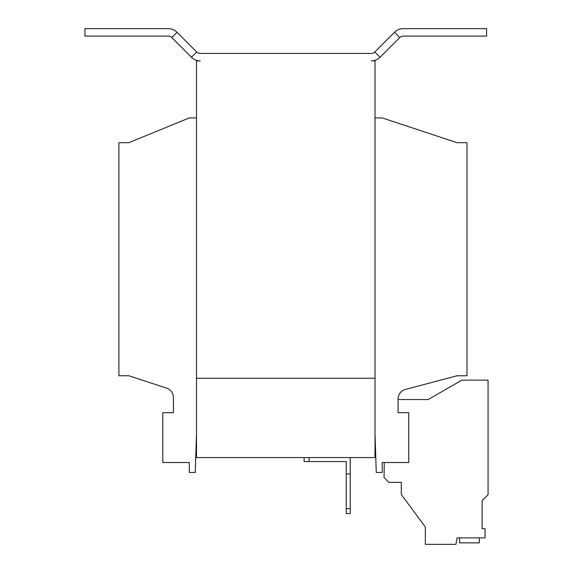 <?xml version="1.0" encoding="UTF-8"?>
<svg xmlns="http://www.w3.org/2000/svg" width="573" height="573" viewBox="0 0 573 573"><rect width="100%" height="100%" fill="white"/><g stroke="black" fill="none" stroke-linecap="round" stroke-linejoin="round"><path stroke-width="0.86" d="M384.282 462.533L384.025 477.495L388.895 482.366L401.293 482.366L401.293 494.492L425.345 526.995L425.345 544.35L455.943 544.35L457.075 537.904L485.073 537.904L485.073 528.707L482.122 528.707L482.122 500.644L488.067 494.692L488.067 380.15L461.788 380.15L428.174 399.56L398.07 399.56M375.014 433.711L376.253 472.453L382.205 472.453L382.205 462.533L408.728 462.533L408.728 412.696L398.07 412.696L398.07 399.016A9.92 9.92 0 0 1 405.448 389.432L457.075 375.759L466.995 375.759L466.995 142.698L457.075 142.698L382.205 117.909L375.014 117.909M196.503 117.909L189.312 117.909L128.818 142.698L118.898 142.698L118.898 375.759L128.818 375.759L166.614 388.15A9.92 9.92 0 0 1 173.44 397.576L173.44 412.696L162.782 412.696L162.782 462.533L189.312 462.533L189.312 472.453L195.264 472.453L196.503 433.711M350.218 513.609L346.25 513.609L346.25 508.652L350.218 508.652L350.218 513.609M346.25 508.652L346.25 461.544L304.105 461.544L304.105 457.576M346.25 473.943L350.218 473.943L350.218 508.652M350.218 473.943L350.218 457.576M309.062 457.576L309.062 461.544M380.057 57.25A12.398 12.398 0 0 1 371.29 60.881L375.014 60.881L375.014 457.576L196.503 457.576L196.503 378.237L375.014 378.237L196.503 378.237L196.503 60.881L200.221 60.881A12.398 12.398 0 0 1 191.454 57.25L171.742 37.539L177 32.281L196.711 51.993A4.956 4.956 0 0 0 200.221 53.447L371.29 53.447A4.956 4.956 0 0 0 374.799 51.993L394.51 32.281A12.398 12.398 0 0 1 403.277 28.65L486.584 28.65L486.584 36.085L403.277 36.085A4.956 4.956 0 0 0 399.768 37.539L380.057 57.25L374.799 51.993M177 32.281A12.398 12.398 0 0 0 168.24 28.65L84.933 28.65L84.933 36.085L168.24 36.085A4.956 4.956 0 0 1 171.742 37.539M459.632 537.904L459.632 542.86L479.315 542.86L479.315 537.904M482.122 528.707L482.122 500.644M191.454 57.25L196.711 51.993M399.768 37.539L394.51 32.281"/></g></svg>
